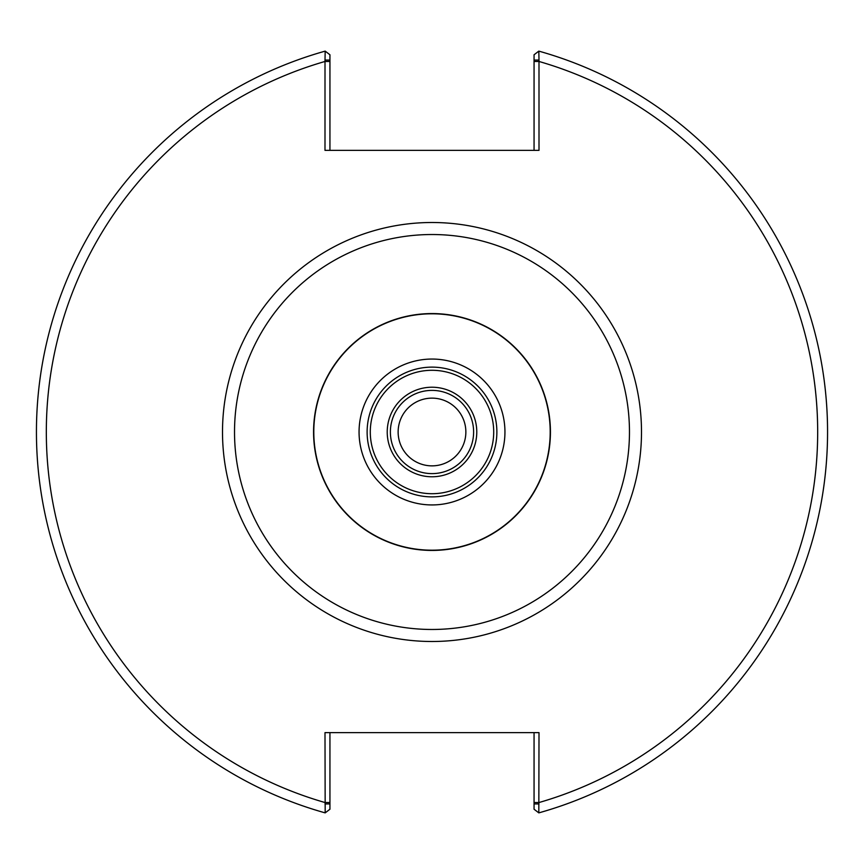<?xml version="1.0" encoding="UTF-8"?>
<svg xmlns="http://www.w3.org/2000/svg" width="864" height="864" viewBox="0 0 864 864"><rect width="100%" height="100%" fill="white"/><g stroke="black" fill="none" stroke-linecap="round" stroke-linejoin="round"><path stroke-width="1.3" d="M313.567 432A118.433 118.433 0 0 0 432 550.433A118.433 118.433 0 0 0 550.433 432A118.433 118.433 0 0 0 432 313.567A118.433 118.433 0 0 0 313.567 432M465.858 432A33.858 33.858 0 0 0 415.066 402.678A33.858 33.858 0 0 0 415.066 461.322A33.858 33.858 0 0 0 465.858 432M629.467 432A197.467 197.467 0 0 0 333.266 260.982A197.467 197.467 0 0 0 333.266 603.018A197.467 197.467 0 0 0 629.467 432M641.498 432A209.498 209.498 0 0 1 327.251 613.429A209.498 209.498 0 0 1 327.251 250.571A209.498 209.498 0 0 1 641.498 432M534.06 732.629L534.06 809.233L538.823 812.873L539.006 732.629L324.994 732.629L325.177 812.873A395.572 395.572 0 0 1 325.177 51.127L325.004 60.07L329.94 60.07L329.94 54.767L325.177 51.127M538.996 60.07L538.823 51.127L534.06 54.767L534.06 60.07L538.996 60.07L539.006 150.358L324.994 150.358L325.004 60.07M329.94 60.07L329.94 150.358M534.06 60.07L534.06 150.358M538.823 812.873A395.572 395.572 0 0 0 538.823 51.127A395.572 395.572 0 0 1 538.823 812.873M538.996 803.93L534.06 803.93M325.004 803.93L329.94 803.93L329.94 809.233L325.177 812.873M329.94 803.93L329.94 732.629M436.385 473.386A41.612 41.612 0 0 1 390.614 436.385A41.612 41.612 0 0 1 427.615 390.614A41.612 41.612 0 0 1 473.386 427.615A41.612 41.612 0 0 1 436.385 473.386M427.28 387.472A44.777 44.777 0 0 0 395.798 458.352A44.777 44.777 0 0 0 472.921 450.176A44.777 44.777 0 0 0 427.28 387.472M438.502 493.366A61.711 61.711 0 0 1 370.634 438.502A61.711 61.711 0 0 1 425.498 370.634A61.711 61.711 0 0 1 493.366 425.498A61.711 61.711 0 0 1 438.502 493.366M425.164 367.492A64.876 64.876 0 0 0 379.544 470.178A64.876 64.876 0 0 0 491.292 458.33A64.876 64.876 0 0 0 425.164 367.492M439.69 504.533A72.943 72.943 0 0 1 365.342 402.386A72.943 72.943 0 0 1 490.979 389.07A72.943 72.943 0 0 1 439.69 504.533M444.452 549.536A118.195 118.195 0 0 1 323.978 384.016A118.195 118.195 0 0 1 527.558 362.437A118.195 118.195 0 0 1 444.452 549.536M534.06 61.463L539.006 61.463A385.679 385.679 0 0 1 539.006 802.537L534.06 802.537M329.94 802.537L324.994 802.537A385.679 385.679 0 0 1 324.994 61.463L329.94 61.463"/></g></svg>
